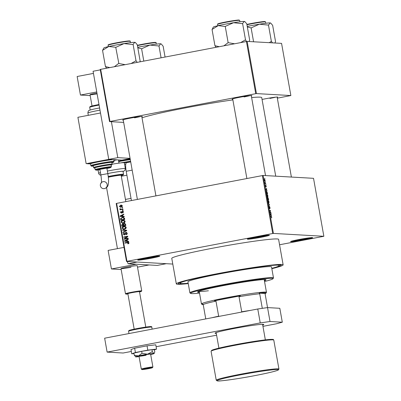 <?xml version="1.0" encoding="UTF-8"?>
<svg xmlns="http://www.w3.org/2000/svg" width="401" height="401" viewBox="0 0 401 401"><rect width="100%" height="100%" fill="white"/><g stroke="black" fill="none" stroke-linecap="round" stroke-linejoin="round"><path stroke-width="0.6" d="M146.225 257.933A11.203 0.601 -10.1 0 1 159.768 256.084A11.203 0.601 -10.1 0 1 151.297 258.224A11.203 0.601 -10.1 0 1 137.744 260.008A11.203 0.601 -10.1 0 1 146.225 257.933M139.433 259.412A10.616 0.571 169.9 0 0 151.062 257.637A10.616 0.571 169.9 0 0 157.974 256.109M255.838 237.036A11.203 0.601 -10.1 0 1 269.382 235.186A11.203 0.601 -10.1 0 1 260.911 237.322A11.203 0.601 -10.1 0 1 247.357 239.111A11.203 0.601 -10.1 0 1 255.838 237.036M249.046 238.51A10.616 0.571 169.9 0 0 260.675 236.735A10.616 0.571 169.9 0 0 267.587 235.207M299.071 239.497A11.203 0.601 -10.1 0 1 312.615 237.648A11.203 0.601 -10.1 0 1 304.143 239.783A11.203 0.601 -10.1 0 1 290.59 241.567A11.203 0.601 -10.1 0 1 299.071 239.497M292.279 240.971A10.616 0.571 169.9 0 0 303.908 239.196A10.616 0.571 169.9 0 0 310.82 237.668M262.064 99.458A10.025 0.536 -10.1 0 1 265.607 98.741A10.025 0.536 -10.1 0 1 277.728 97.087A10.025 0.536 -10.1 0 1 277.196 97.393M269.908 98.41A9.434 0.506 169.9 0 0 275.718 97.142M123.257 120.11A10.025 0.536 -10.1 0 1 122.656 120.004A10.025 0.536 -10.1 0 1 130.245 118.15A10.025 0.536 -10.1 0 1 142.365 116.49A10.025 0.536 -10.1 0 1 141.834 116.801M134.546 117.819A9.434 0.506 169.9 0 0 140.36 116.551M232.76 99.232A10.025 0.536 -10.1 0 1 232.154 99.122A10.025 0.536 -10.1 0 1 239.748 97.268A10.025 0.536 -10.1 0 1 251.868 95.613A10.025 0.536 -10.1 0 1 251.337 95.924M244.049 96.942A9.434 0.506 169.9 0 0 249.858 95.674M188.214 283.417A52.185 2.802 -10.1 0 1 178.4 283.357A52.185 2.802 -10.1 0 1 217.918 273.693A52.185 2.802 -10.1 0 1 281.006 265.081A52.185 2.802 -10.1 0 1 271.813 268.525M271.843 268.705A54.25 2.912 169.9 0 0 283.136 264.85A54.25 2.912 169.9 0 0 217.452 273.667A54.25 2.912 169.9 0 0 176.32 283.878A54.25 2.912 169.9 0 0 188.249 283.597M283.136 264.85L278.595 239.347A54.25 2.912 169.9 0 0 212.911 248.159A54.25 2.912 169.9 0 0 171.773 258.374L176.32 283.878M232.876 99.879A62.506 3.353 169.9 0 0 186.054 107.769A62.506 3.353 169.9 0 0 142.014 117.794M172.791 264.064L126.516 261.432L116.185 203.462L263.091 175.448L273.417 233.417L272.72 233.517L262.394 175.548M265.136 180.184L264.966 181.192L264.434 180.144L264.595 179.132L265.041 180.199M265.662 183.212L265.728 183.583L265.051 183.543L264.866 182.385L265.161 183.117L265.662 183.212L265.011 183.337M266.189 186.109L266.134 186.996L265.853 185.663L265.833 186.926L265.532 185.237L265.753 186.555L265.813 185.202L266.099 186.124M267.347 192.67L267.542 193.753L266.605 193.698L266.334 192.084L266.63 191.247L267.241 192.691M268.414 198.67L268.62 199.813L267.688 199.758L267.537 197.613L267.803 198.024L267.943 197.533L268.314 198.69M269.472 204.59L268.795 205.989L269.397 204.786L268.329 203.377L269.241 204.635M270.875 212.46L270.941 212.831L270.003 212.776L270.404 210.871L269.657 210.826L269.592 210.455L270.525 210.51L270.124 212.42L270.875 212.46L269.978 212.63M271.537 217.758L271.467 216.72L270.69 216.625L270.625 216.254L271.256 216.289L271.718 217.141L271.572 217.923M271.517 217.553L271.607 217.121M279.557 244.77L323.858 236.289L313.532 178.32L263.091 175.448M323.858 236.289L273.417 233.417M271.422 215.553L270.289 214.375L271.016 213.252L270.86 213.939L271.422 215.553L271.166 215.603M270.008 207.548L269.913 208.756L269.602 206.756L269.507 208.625L269.066 207.563L269.146 206.465L269.517 208.149L269.537 206.385L269.908 207.568M268.439 202.926L269.021 202.816L268.765 203.157L268.023 201.708L268.249 200.315L268.981 201.763L268.765 203.157M267.362 196.866L267.943 196.751L267.688 197.097L266.941 195.643L267.166 194.254L267.898 195.703L267.688 197.097M266.991 190.675L265.858 189.503L266.585 188.375L266.429 189.066L266.991 190.675L266.735 190.726M265.853 184.265L265.918 184.635L265.723 184.29M265.402 181.738L265.467 182.104L265.272 181.758M264.78 178.26L264.845 178.625L264.655 178.285M122.039 207.543L122.606 207.432L122.671 207.803L122.104 207.913L122.039 207.543L122.626 207.563M121.378 209.197L122.866 208.911L122.932 209.277L120.059 209.828L119.989 209.457L120.45 209.372L119.864 209.031L119.954 208.65L120.776 209.237L122.891 209.036M122.49 210.074L123.057 209.964L123.122 210.335L122.556 210.44L122.49 210.074L123.077 210.094M122.245 211.573L122.881 211.111L122.345 211.081L123.433 211.793L122.671 212.871L123.022 211.848L122.485 211.437L121.428 213.051L120.46 212.38L121.127 211.367L120.866 212.289L121.302 212.695L122.636 211.056M123.147 211.457L122.485 211.437M121.428 213.051L121.177 213.071M121.403 212.319L121.834 212.725L121.217 212.7L122.054 212.56M122.962 216.284L124.2 216.375L124.265 216.761L120.11 216.395L120.044 216.009L123.789 214.074L123.859 214.46L122.731 215.006L122.962 216.284M125.142 221.392L124.711 222.57L123.423 223.192L122.551 223.257L121.087 222.164C121.162 221.101 121.759 220.5 122.866 220.355L124.35 220.45L125.142 221.392M126.225 227.452L125.794 228.63L124.5 229.252L123.628 229.322L122.165 228.224C122.245 227.161 122.836 226.56 123.944 226.415L125.433 226.51L126.225 227.452M128.962 242.831L128.786 243.462L127.874 243.863L127.754 243.507L128.495 242.901L128.104 242.56L128.661 242.595L124.871 243.126L124.806 242.76L128.17 242.184L128.962 242.831M116.621 203.347L126.947 261.317L272.72 233.517M127.393 241.156L128.631 241.252L128.696 241.638L124.541 241.267L124.475 240.881L128.22 238.951L128.285 239.337L127.162 239.878L127.393 241.156L126.906 241.121L126.721 240.094L124.917 240.971L126.906 241.121M124.911 238.76L128.079 238.159L128.145 238.53L124.19 239.282L124.12 238.886L127.012 236.725L123.839 237.332L123.774 236.961L127.729 236.209L127.799 236.605L124.911 238.76L128.099 238.284M125.593 233.076L126.435 232.339L125.904 232.309L127.252 233.237L126.135 234.715L126.019 234.354L126.786 233.292L125.974 232.675L124.48 234.921L123.207 234.079L124.19 232.74L124.31 233.101L123.668 233.978L124.425 234.55L124.811 234.359L125.062 233.046L126.225 232.284M126.706 232.69L125.974 232.675M124.48 234.921L124.14 234.946M124.962 234.58L124.245 234.565L125.343 234.39M122.516 229.883L126.676 230.289L126.741 230.65L122.982 232.495L122.912 232.114L126.25 230.58L122.581 230.269L122.516 229.883M126.731 230.605L122.581 230.269M123.914 224.184L124.791 223.497L124.26 223.467L125.623 224.37L125.824 225.512L121.869 226.264L121.663 225.116L122.48 223.913L123.378 224.154L124.651 223.437M122.305 224.395L122.776 223.893M122.305 217.352L123.187 217.282L124.551 218.37L124.746 219.452L120.791 220.204L120.576 218.575L122.305 217.352L123.438 217.312M120.676 205.132L121.353 205.076L122.38 205.868L121.072 207.182L120.425 207.232L119.403 206.44L120.676 205.132L121.603 205.111M277.332 98.16L290.86 95.548L281.567 43.373L247.141 41.413L256.434 93.588L255.738 93.689L246.445 41.514L247.141 41.413M290.86 95.548L256.434 93.588M123.668 122.405L109.528 121.598L100.235 69.428L246.445 41.514M100.666 69.313L109.964 121.483L255.738 93.689M275.728 176.169L261.733 97.613A62.506 3.353 169.9 0 0 251.627 97.568M109.964 121.483L109.528 121.598M126.947 261.317L126.516 261.432M128.355 243.733L127.754 243.507M128.29 243.537L129.032 242.931L128.125 242.64M128.977 242.931L128.495 242.901M125.383 243.031L124.806 242.76M125.343 242.79L128.42 242.224M128.696 241.618L124.541 241.267M125.077 241.297L125.017 240.976M125.012 240.926L124.475 240.881M125.007 240.911L128.27 239.227M127.207 240.119L126.721 240.094M124.701 239.186L124.12 238.886M124.651 238.921L127.548 236.755L127.012 236.725M124.35 237.237L123.774 236.961M124.31 236.991L127.754 236.334M126.606 234.555L126.019 234.354M126.556 234.385L127.137 234.059M127.267 233.322L126.786 233.292M127.317 233.322L126.51 232.705M124.425 234.931L123.794 234.314M123.698 234.104L123.207 234.079M123.879 233.307L124.26 232.946M125.242 234.379L124.811 234.359M125.503 233.071L125.062 233.046M123.468 232.259L122.912 232.114M123.448 232.144L126.781 230.61L126.13 230.57M123.117 230.299L123.052 229.938M123.909 229.322L122.756 228.475M122.656 228.249L122.165 228.224M122.987 227.217L124.48 226.445L123.944 226.415M124.48 226.445L124.997 226.385M126.17 227.247L124.681 226.73L123.132 227.111L122.626 228.134L123.693 228.941L124.44 228.881L125.764 227.542L124.681 226.73M123.693 228.941L125.884 228.53M124.977 228.911L124.44 228.881M126.24 227.567L125.764 227.542M122.38 226.169L122.315 225.813M122.15 225.146L121.663 225.116M123.809 224.179L123.378 224.154M125.638 224.475L125.157 224.45L125.042 224.074L125.558 224.104L124.861 223.863M125.042 224.074L124.33 223.833L123.779 224.766L123.909 225.492L125.784 225.272L125.297 225.232L125.157 224.45M123.859 224.921L123.142 224.299M123.754 224.54L122.611 224.269L122.15 225.167L122.265 225.808L123.959 225.497M122.265 225.808L123.448 225.583L123.217 224.51L122.611 224.269M123.979 225.613L123.448 225.583M123.909 225.492L125.297 225.232M125.107 223.843L124.33 223.833M122.826 223.262L121.678 222.41M121.578 222.189L121.087 222.164M121.909 221.157L123.398 220.385L122.866 220.355M123.398 220.385L123.914 220.324M125.092 221.187L123.603 220.67L122.054 221.051L121.548 222.069L122.616 222.881L123.363 222.821L124.681 221.482L123.603 220.67M122.616 222.881L124.806 222.47M123.894 222.851L123.363 222.821M125.157 221.507L124.681 221.482M121.302 220.109L121.237 219.748M121.047 218.6L120.576 218.575M121.107 218.605L122.836 217.387M123.889 217.718L122.365 217.723L121.057 218.555L121.187 219.748L124.22 219.172L123.358 217.688L123.889 217.718L124.631 218.535M121.187 219.748L124.22 219.172M124.581 218.535L124.099 218.505M124.265 216.746L120.11 216.395M120.646 216.425L120.586 216.099M120.581 216.054L120.044 216.009M120.576 216.039L123.839 214.355M122.776 215.247L120.485 216.094L121.282 216.124M121.262 216.119L122.475 216.244L122.29 215.217M122.957 216.274L122.475 216.244M123.122 212.645L122.556 212.51M123.448 211.873L123.022 211.848M123.553 211.878L123.017 211.467M121.959 213.086L120.992 212.41M120.896 212.405L120.46 212.38M122.029 212.56L121.518 212.53M120.566 209.728L119.989 209.457M120.526 209.487L120.987 209.402L120.45 209.372M120.987 209.402L119.864 209.031M120.395 209.061L120.485 208.68M121.909 209.227L120.776 209.237M120.716 207.232L119.994 206.675M119.839 206.465L119.403 206.44M120.12 205.738L121.212 205.162M122.32 205.668L120.771 205.497L119.814 206.37L120.501 206.856L121.969 205.939L120.771 205.497M120.501 206.856L122.195 206.6M121.538 206.846L121.007 206.816M122.39 205.964L121.969 205.939M270.72 213.708L271.081 213.638M270.53 214.004L270.86 213.939M270.625 214.725L270.956 215.086L270.775 214.059L270.369 214.776M270.454 214.119L270.775 214.059M269.632 210.68L270.525 210.51M269.206 205.011L269.537 204.951M268.129 201.708L268.745 202.786L268.394 202.856L268.7 202.791L268.87 201.758L268.309 200.68L268.023 201.728M267.953 200.861L268.309 200.68M267.627 199.417L268.008 199.412L267.592 197.989M267.637 199.482L268.008 199.412M267.617 197.984L267.728 199.397M267.642 199.508L268.444 199.437L267.983 197.904M267.657 199.588L268.444 199.437M267.883 198.711L268.119 199.417M268.008 197.899L267.988 198.69M267.051 195.648L267.667 196.726L267.317 196.796L267.622 196.731L267.793 195.698L267.231 194.62L266.946 195.668M266.876 194.801L267.231 194.62M266.545 193.357L267.367 193.377L266.946 191.778L266.329 191.678M266.575 193.528L267.367 193.377M266.429 192.701L266.65 193.337M266.344 192.179L266.535 192.68M266.69 191.618L266.459 192.159M266.289 188.831L266.65 188.761M266.099 189.132L266.429 189.066M266.194 189.853L266.525 190.214L266.344 189.187L265.938 189.899M266.023 189.247L266.344 189.187M264.996 183.252L265.312 183.192M264.439 180.174L264.936 180.821L264.65 180.876M264.645 180.871L265.036 180.169L264.6 179.518M264.665 179.503L264.53 180.159M131.327 351.451L123.137 353.015L107.122 352.103L104.646 338.193L257.768 308.996L267.542 307.592L265.141 294.063L265.372 293.502A32.431 1.739 169.9 0 0 265.963 293.126A32.431 1.739 169.9 0 0 265.141 292.79A32.431 1.739 169.9 0 0 259.257 293.151L259.698 293.753A31.844 1.709 169.9 0 0 239.021 296.715L240.339 295.863A32.431 1.739 169.9 0 0 214.445 300.8L215.974 301.111A31.844 1.709 169.9 0 0 203.197 304.524L202.756 303.928A32.431 1.739 169.9 0 0 202.199 304.484A32.431 1.739 169.9 0 0 202.991 304.64A32.431 1.739 169.9 0 0 203.217 304.65M202.199 304.484L201.518 304.008A33.022 1.774 -10.1 0 1 201.452 303.923A33.022 1.774 -10.1 0 1 230.044 297.041A33.022 1.774 -10.1 0 1 265.602 292.098A33.022 1.774 -10.1 0 1 266.47 292.344A33.022 1.774 -10.1 0 1 266.439 292.444L265.963 293.126M265.372 293.502L259.257 293.151M240.339 295.863L214.445 300.8M259.698 293.753L262.299 308.344M241.061 312.178L241.708 311.788A31.844 1.709 -10.1 0 1 250.545 310.374M239.021 296.715L241.708 311.788M215.974 301.111L218.655 316.183L219.392 316.314M203.197 304.524L205.758 318.91M211.989 317.722A31.844 1.709 -10.1 0 1 218.655 316.183M219.121 273.763L217.337 274.003L219.121 273.763M264.404 280.75A34.792 1.87 169.9 0 0 266.043 279.858A34.792 1.87 169.9 0 0 223.918 285.512A34.792 1.87 169.9 0 0 197.543 292.063A34.792 1.87 169.9 0 0 199.387 292.329M264.304 280.169A34.792 1.87 169.9 0 0 265.567 279.647M264.545 281.527A41.864 2.246 169.9 0 0 272.971 278.745A41.864 2.246 169.9 0 0 222.319 285.422A41.864 2.246 169.9 0 0 190.655 293.412A41.864 2.246 169.9 0 0 199.528 293.111M190.655 293.412L189.974 292.936A42.456 2.281 -10.1 0 1 189.894 292.825A42.456 2.281 -10.1 0 1 222.084 284.835A42.456 2.281 -10.1 0 1 273.487 277.933A42.456 2.281 -10.1 0 1 273.452 278.068L272.971 278.745M273.487 277.933L271.527 266.921A42.456 2.281 169.9 0 0 220.119 273.818A42.456 2.281 169.9 0 0 187.929 281.813L189.894 292.825M271.783 268.359A50.416 2.707 169.9 0 0 279.362 265.527A50.416 2.707 169.9 0 0 218.319 273.718A50.416 2.707 169.9 0 0 180.094 283.206A50.416 2.707 169.9 0 0 188.184 283.246M208.395 290.775A33.022 1.774 -10.1 0 1 199.182 291.171L201.452 303.923M197.919 291.697A34.792 1.87 169.9 0 0 199.282 291.753M125.092 64.656L118.846 63.513A18.311 0.982 169.9 0 0 118.666 63.548A18.311 0.982 169.9 0 0 118.48 63.584L114.395 66.696M140.124 61.002L137.287 44.757L135.448 42.581L134.791 42.321A15.955 0.857 169.9 0 0 124.019 43.599L132.911 44.556L134.791 42.321A15.955 0.857 169.9 0 1 135.182 42.396L135.448 42.581M140.18 60.987L139.834 61.844M137.217 62.34L136.009 60.752L133.122 44.521M136.009 60.752L131.122 63.503M115.959 47.283L124.019 43.599A15.955 0.857 169.9 0 0 108.736 46.516L115.959 47.283M118.846 63.513L115.749 47.318M109.754 67.579L105.438 66.581L102.546 50.351L108.736 46.516A15.955 0.857 169.9 0 0 103.814 47.985L102.601 50.336M105.438 66.581L106.641 68.17M136.059 60.757A18.311 0.982 169.9 0 0 135.804 60.787M165.072 57.032L163.147 46.23L161.307 44.05L160.651 43.789A15.955 0.857 169.9 0 0 149.879 45.072L159.032 45.995L160.651 43.789A15.955 0.857 169.9 0 1 161.042 43.869L161.307 44.05M161.082 57.789L158.981 45.99M143.799 61.087L141.608 48.787L149.879 45.072A15.955 0.857 169.9 0 0 137.744 47.298M137.839 47.844L141.608 48.787M244.946 21.699L244.68 21.519A15.955 0.857 169.9 0 0 244.294 21.438A15.955 0.857 -10.1 0 0 233.522 22.722A15.955 0.857 169.9 0 0 225.397 24.15A15.955 0.857 169.9 0 0 218.234 25.634L225.091 26.476L233.522 22.722L242.415 23.674L244.294 21.438L244.946 21.699L246.79 23.88L249.683 40.11L249.066 41.524M246.725 41.473L245.302 39.905L240.62 42.626M245.512 39.874L242.62 23.639M234.59 43.774L228.139 42.666L225.252 26.436M228.139 42.666L223.893 45.814M219.257 46.701L214.941 45.704L212.049 29.468L218.234 25.634A15.955 0.857 169.9 0 0 213.312 27.103L212.104 29.458M214.941 45.704L216.144 47.293M228.349 42.636A18.311 0.982 169.9 0 0 227.984 42.706M245.562 39.874A18.311 0.982 169.9 0 0 245.302 39.905M253.582 41.779L251.111 27.91L259.382 24.19A15.955 0.857 169.9 0 0 251.257 25.624A15.955 0.857 169.9 0 0 247.242 26.421M272.51 42.857L271.372 41.343L269.251 42.671M271.372 41.343L268.48 25.113L270.154 22.912L270.805 23.173L272.65 25.348L275.542 41.579L274.926 42.997M270.805 23.173L270.54 22.987A15.955 0.857 169.9 0 0 270.154 22.912A15.955 0.857 -10.1 0 0 259.382 24.19L268.48 25.113M247.337 26.967L251.111 27.91M271.422 41.348A18.311 0.982 169.9 0 0 271.161 41.378M139.528 291.923A7.9 0.426 169.9 0 0 141.448 291.321A7.9 0.426 169.9 0 0 139.989 291.306A7.9 0.426 169.9 0 0 131.057 292.74A7.9 0.426 169.9 0 0 125.909 294.088L125.503 293.803A8.256 0.441 -10.1 0 1 125.483 293.783A8.256 0.441 -10.1 0 1 131.082 292.354A8.256 0.441 -10.1 0 1 140.21 290.9A8.256 0.441 -10.1 0 1 141.738 290.885L137.257 265.728A8.256 0.441 169.9 0 0 127.262 267.066A8.256 0.441 169.9 0 0 121.002 268.62A8.256 0.441 169.9 0 0 131.002 267.282M137.513 267.161L149.097 264.951L136.285 264.224L111.428 268.966L121.162 269.517M124.009 247.387L108.12 250.414L111.428 268.966M216.284 333.391A24.767 1.328 -10.1 0 1 215.051 333.201A24.767 1.328 -10.1 0 1 233.828 328.539A24.767 1.328 -10.1 0 1 263.818 324.514A24.767 1.328 -10.1 0 1 262.725 325.121M270.023 321.507L267.542 307.592L279.823 308.294L282.299 322.203L270.023 321.507L260.244 322.905L257.768 308.996M107.122 352.103L260.244 322.905M282.299 322.203L276.259 323.818L262.946 326.359M216.605 335.191L156.119 346.725M125.834 201.588L121.152 175.292A8.256 0.441 169.9 0 0 119.618 175.307A8.256 0.441 169.9 0 0 108.345 177.207M108.26 176.46A10.792 0.581 -10.1 0 1 121.543 174.285A10.792 0.581 -10.1 0 1 123.543 174.27L123.027 171.372A10.792 0.581 169.9 0 0 121.027 171.387A10.792 0.581 169.9 0 0 107.819 173.548M107.378 171.072A13.564 0.727 -10.1 0 1 122.831 168.585A13.564 0.727 -10.1 0 1 125.343 168.565L124.31 162.771A13.564 0.727 169.9 0 0 121.799 162.791A13.564 0.727 169.9 0 0 112.145 164.199M154.43 349.862L156.54 349.101L147.809 350.138L147.042 345.847L134.646 348.208L130.987 349.537L131.749 353.827L133.954 353.567M147.809 350.138L135.413 352.499L134.646 348.208M135.413 352.499L131.749 353.827M156.54 349.101L155.778 344.81L147.042 345.847M151.954 349.667L154.42 349.807L154.776 351.807L154.36 353.075L153.849 353.446A9.434 0.506 169.9 0 0 147.478 354.203A9.434 0.506 169.9 0 0 142.671 355.05A9.434 0.506 169.9 0 0 138.435 355.928L134.23 355.116L133.874 353.116L141.678 351.321L151.954 349.667L152.31 351.667L147.478 354.203L142.034 353.321L138.435 355.928A9.434 0.506 169.9 0 0 135.533 356.85A9.434 0.506 169.9 0 0 135.764 356.895A9.434 0.506 169.9 0 0 139.072 356.594M141.989 369.567A5.308 0.286 169.9 0 0 142.962 369.542A5.308 0.286 169.9 0 0 148.696 368.634A5.308 0.286 169.9 0 0 152.42 367.707A5.308 0.286 169.9 0 0 151.443 367.697A5.308 0.286 169.9 0 0 145.443 368.659A5.308 0.286 169.9 0 0 141.989 369.567L141.302 369.09A5.895 0.316 -10.1 0 1 141.292 369.075A5.895 0.316 -10.1 0 1 145.292 368.058A5.895 0.316 -10.1 0 1 151.814 367.015A5.895 0.316 -10.1 0 1 152.906 367.005L150.611 354.138A5.895 0.316 169.9 0 0 143.473 355.096A5.895 0.316 169.9 0 0 139.002 356.208A5.895 0.316 169.9 0 0 146.139 355.251M142.034 353.321L141.678 351.321M134.23 355.116L135.764 356.895M150.681 354.529A9.434 0.506 169.9 0 0 151.177 354.414A9.434 0.506 169.9 0 0 154.089 353.542A9.434 0.506 169.9 0 0 153.849 353.446L152.31 351.667M130.114 158.585L122.079 160.114A8.847 1.95 -100.8 0 1 121.969 160.124L108.761 159.372L117.799 157.648L111.398 121.704M130.069 158.345L117.799 157.648M86.16 163.678L109.563 159.418L108.761 159.372L100.501 112.997L77.899 117.303L86.16 163.678L108.761 159.372L93.067 71.258L100.315 69.874M131.413 200.525L126.2 171.267A8.847 1.95 -100.8 0 1 126.546 162.691L130.701 161.899M128.15 263.763L157.237 265.417L166.275 263.693L137.187 262.038L128.15 263.763L127.222 261.472M124.581 164.3L125.804 164.069M125.453 199.437L131.027 198.375M121.323 176.25L126.896 175.187M125.909 294.088A7.9 0.426 169.9 0 0 127.358 294.053A7.9 0.426 169.9 0 0 127.919 293.993M145.794 327.086L139.478 291.647A5.895 0.316 169.9 0 0 138.385 291.657A5.895 0.316 169.9 0 0 131.869 292.695A5.895 0.316 169.9 0 0 127.869 293.717L134.18 329.151M141.738 290.885A8.256 0.441 -10.1 0 1 141.733 290.91L141.448 291.321M152.906 367.005A5.895 0.316 -10.1 0 1 152.896 367.025L152.42 367.707M96.942 93.037A8.256 0.441 169.9 0 0 96.285 93.157A8.256 0.441 169.9 0 0 90.024 94.711A8.256 0.441 169.9 0 0 97.097 93.899M96.751 91.949L80.451 95.057L90.185 95.608M93.448 73.398L77.142 76.506L80.451 95.057M104.395 188.615A3.539 3.444 93.3 0 1 100.335 185.362A3.539 3.444 93.3 0 1 103.979 181.603A3.539 3.444 93.3 0 1 104.395 188.615M100.867 174.876L99.884 169.367L106.851 168.124L107.834 173.638L100.867 174.876C101.513 179.302 101.653 182.034 101.298 183.077M101.087 166.32A8.256 0.441 169.9 0 0 94.826 167.874L95.137 169.613A8.256 0.441 -10.1 0 1 101.398 168.059A8.256 0.441 -10.1 0 1 111.393 166.721L111.082 164.981A8.256 0.441 169.9 0 0 101.087 166.32M100.41 163.989A9.434 0.506 169.9 0 0 93.253 165.763L93.563 167.503A9.434 0.506 -10.1 0 1 100.716 165.728A9.434 0.506 -10.1 0 1 112.14 164.194L111.834 162.455A9.434 0.506 169.9 0 0 100.41 163.989M99.463 161.638A11.794 0.632 169.9 0 0 90.521 163.859L90.832 165.598A11.794 0.632 -10.1 0 1 99.769 163.377A11.794 0.632 -10.1 0 1 114.049 161.463L113.739 159.723A11.794 0.632 169.9 0 0 113.428 159.638A11.794 0.632 169.9 0 0 99.463 161.638M113.869 160.445L117.032 159.839L109.829 159.433L87.218 163.678M90.531 163.929L87.228 163.738M128.024 242.279L127.493 242.249M125.388 233.748L124.972 233.728M126.185 230.876L125.653 230.846M123.809 224.916L123.323 224.891M121.087 219.197L120.606 219.172M122.125 212.109L121.608 212.079M270.65 216.405L271.256 216.289M270.294 214.405L270.57 214.35M265.863 189.528L266.139 189.478M116.631 42.777L128.36 40.972C130.009 40.902 130.621 41.012 130.185 41.298A11.203 0.601 169.9 0 0 116.621 43.118A11.203 0.601 169.9 0 0 108.125 45.228C107.949 44.857 107.303 44.671 116.631 42.777A10.852 0.581 -10.1 0 1 129.463 41.218M108.771 44.902A10.852 0.581 -10.1 0 1 116.626 42.777M142.485 44.25A10.852 0.581 -10.1 0 0 137.388 45.313L154.22 42.446C155.869 42.376 156.48 42.486 156.044 42.772A11.203 0.601 169.9 0 0 142.48 44.591A11.203 0.601 169.9 0 0 137.443 45.634M142.495 44.245A10.852 0.581 -10.1 0 1 155.322 42.686M218.269 24.02A10.852 0.581 -10.1 0 1 226.129 21.9C233.542 20.571 237.858 19.955 239.086 20.05L239.683 20.421A11.203 0.601 169.9 0 0 226.119 22.24A11.203 0.601 169.9 0 0 217.623 24.351L217.868 25.719M217.623 24.351C217.447 23.975 216.801 23.794 226.134 21.9A10.852 0.581 -10.1 0 1 238.966 20.336M251.988 23.368A10.852 0.581 -10.1 0 0 246.886 24.436L251.993 23.368C259.402 22.045 263.718 21.428 264.946 21.524L265.542 21.89A11.203 0.601 169.9 0 0 251.978 23.714A11.203 0.601 169.9 0 0 246.946 24.757M251.998 23.368A10.852 0.581 -10.1 0 1 264.825 21.809M211.081 351.251L216.244 380.238A31.844 1.709 -10.1 0 1 240.384 374.243A31.844 1.709 -10.1 0 1 278.941 369.07L273.778 340.083A31.844 1.709 169.9 0 0 235.222 345.261A31.844 1.709 169.9 0 0 211.081 351.251L212.079 350.128C215.928 348.705 223.653 346.89 235.247 344.69C249.442 342.023 260.605 340.304 268.735 339.522C275.417 339.131 272.74 339.597 273.778 340.083M240.625 374.83A31.253 1.679 169.9 0 0 217.748 380.945A31.253 1.679 169.9 0 0 254.765 375.637A31.253 1.679 169.9 0 0 277.642 369.522A31.253 1.679 169.9 0 0 240.625 374.83M211.818 350.73A31.253 1.679 -10.1 0 1 235.242 344.69M235.252 344.685A31.253 1.679 -10.1 0 1 272.901 339.847M100.947 175.332L99.338 174.63L98.636 173.322A13.564 0.727 -10.1 0 1 100.466 172.62M123.057 171.533A11.203 0.601 169.9 0 0 121.358 171.317A11.203 0.601 169.9 0 0 107.814 173.523M123.543 174.27L123.167 174.981L121.207 175.613A10.2 0.546 169.9 0 0 121.177 174.971A10.2 0.546 169.9 0 0 108.33 177.082M121.969 160.124L130.109 158.57M132.17 170.129L126.2 171.267M120.646 162.916A11.203 0.601 -10.1 0 1 120.947 162.861A11.203 0.601 -10.1 0 1 130.591 161.277L120.631 162.921M130.305 159.668A8.847 0.476 -10.1 0 1 130.3 159.668A9.434 0.506 169.9 0 0 121.037 161.147A9.434 0.506 169.9 0 0 118.711 161.608M130.686 161.814A11.794 0.632 169.9 0 0 124.32 162.811M121.067 160.57A8.847 0.476 -10.1 0 1 130.21 159.142L118.616 161.062M130.19 330.65A11.203 0.601 -10.1 0 1 137.528 328.479M152.149 329.136L151.789 327.136A11.794 0.632 169.9 0 0 137.513 329.051A11.794 0.632 169.9 0 0 128.571 331.271L128.821 330.64C129.348 330.489 127.673 330.459 137.533 328.479A11.203 0.601 -10.1 0 1 148.646 326.715A11.203 0.601 -10.1 0 1 150.059 327.111M99.989 110.145A13.564 0.727 169.9 0 0 98.18 110.481A13.564 0.727 169.9 0 0 87.899 113.037C88.105 111.277 88.516 110.42 89.137 110.475C89.684 110.19 90.085 109.809 98.275 108.195L99.598 107.949M99.087 105.072A10.792 0.581 169.9 0 0 97.879 105.298A10.792 0.581 169.9 0 0 89.699 107.333L89.964 106.696C90.425 106.551 89.112 106.491 97.904 104.726L98.992 104.526A10.2 0.546 -10.1 0 0 97.909 104.726M91.468 106.686A10.2 0.546 -10.1 0 1 97.894 104.731M114.049 161.463L113.678 162.174L111.889 162.776A11.203 0.601 169.9 0 0 111.513 162.159A11.203 0.601 169.9 0 0 100.009 163.964A11.203 0.601 169.9 0 0 93.313 166.084L91.283 166.104L90.832 165.598M111.112 165.147A8.847 0.476 169.9 0 0 109.488 164.951A8.847 0.476 169.9 0 0 100.957 166.315A8.847 0.476 169.9 0 0 94.857 168.044L93.929 167.964L93.563 167.503M111.393 166.721L110.586 167.598L106.917 168.485A7.664 0.411 169.9 0 0 110.43 167.347A7.664 0.411 169.9 0 0 101.633 168.651A7.664 0.411 169.9 0 0 95.874 170.029A7.664 0.411 169.9 0 0 99.949 169.728L96.185 170.159L95.137 169.613M122.816 224.254L123.353 224.284M266.47 292.344L264.199 279.592M180.094 283.206L179.964 282.494M279.362 265.527L279.236 264.81M137.383 199.387L123.197 119.754M155.919 195.853L141.774 116.445M108.125 45.228L108.37 46.601M130.185 41.298L130.43 42.671M156.044 42.772L156.29 44.14M251.272 95.563L265.527 175.588M232.695 98.872L246.881 178.505M239.683 20.421L239.928 21.789M291.387 177.062L277.131 97.037M265.542 21.89L265.788 23.263M216.244 380.238L217.573 380.95C218.485 381.461 237.467 379.015 254.775 375.637C267.016 373.276 274.74 371.461 277.943 370.193L278.941 369.07M216.144 332.594L218.911 348.138M262.585 324.324L265.352 339.868M98.636 173.322L98.044 169.989M123.062 171.563L124.876 170.46L125.343 168.565M154.089 353.542L154.36 353.075M141.292 369.075L139.002 356.208M90.024 94.711L92.035 105.989M106.571 187.608L117.443 248.635M121.002 268.62L125.483 293.783M118.41 159.919L118.982 163.132M128.977 333.552L128.571 331.271M137.533 328.479L149.292 326.645C151.257 326.439 152.089 326.599 151.789 327.136M89.699 107.333L90.18 110.039M87.899 113.037L88.305 115.318M107.834 173.638C108.932 180.881 108.566 182.194 108.295 184.204C108.014 186.41 106.776 187.879 104.576 188.6L103.573 188.665M111.112 165.157L111.959 164.751L112.14 164.194"/></g></svg>

